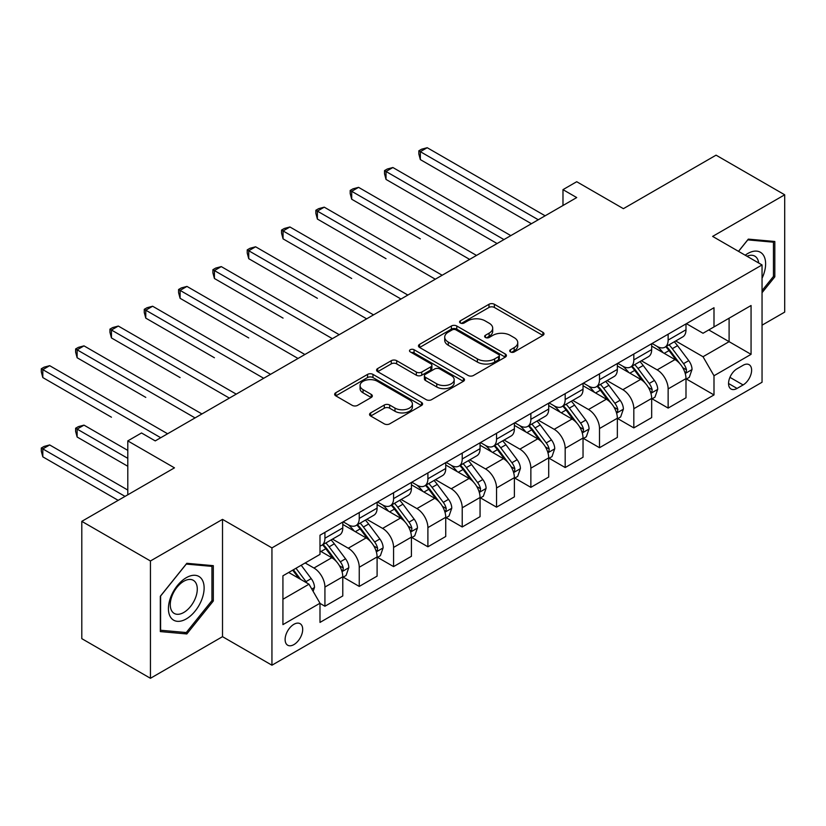 <?xml version="1.0" encoding="UTF-8"?>
<svg xmlns="http://www.w3.org/2000/svg" width="826" height="826" viewBox="0 0 826 826"><rect width="100%" height="100%" fill="white"/><g stroke="black" fill="none" stroke-linecap="round" stroke-linejoin="round"><path stroke-width="1.24" d="M510.478 351.938A2.664 1.538 0 0 0 514.257 351.938L542.888 335.397A3.81 2.199 0 0 0 544.004 333.849A3.81 2.199 0 0 0 542.888 332.289L494.382 304.278A3.81 2.199 0 0 0 488.992 304.278L460.35 320.818A2.664 1.538 0 0 0 459.576 321.903A2.664 1.538 0 0 0 460.35 322.997A2.664 1.538 0 0 0 464.129 322.997L467.836 320.849A12.194 7.042 0 0 1 485.079 320.849L489.126 323.183A12.194 7.042 0 0 1 492.699 328.17A12.194 7.042 0 0 1 489.126 333.146L485.42 335.284A2.664 1.538 0 0 0 484.635 336.378A2.664 1.538 0 0 0 485.42 337.462A2.664 1.538 0 0 0 489.188 337.462L492.895 335.325A12.194 7.042 0 0 1 510.148 335.325L514.185 337.658A12.194 7.042 0 0 1 517.757 342.635A12.194 7.042 0 0 1 514.185 347.622L510.478 349.759A2.664 1.538 0 0 0 509.704 350.844A2.664 1.538 0 0 0 510.478 351.938L510.478 349.759M293.901 644.6A12.421 7.176 120 0 0 302.027 633.656A12.421 7.176 120 0 0 300.117 623.692A12.421 7.176 120 0 0 293.901 624.311A12.421 7.176 120 0 0 285.786 635.256A12.421 7.176 120 0 0 287.696 645.22A12.421 7.176 120 0 0 293.901 644.6M370.678 412.886A3.81 2.199 0 0 0 369.552 414.445A3.81 2.199 0 0 0 370.678 416.005L384.286 423.862A3.81 2.199 0 0 0 389.676 423.862L421.477 405.504A3.81 2.199 0 0 0 422.592 403.945A3.81 2.199 0 0 0 421.477 402.386L372.96 374.385A3.81 2.199 0 0 0 367.57 374.385L335.769 392.742A3.81 2.199 0 0 0 334.654 394.301A3.81 2.199 0 0 0 335.769 395.85L352.217 405.349A3.81 2.199 0 0 0 357.606 405.349L371.215 397.492A3.81 2.199 0 0 0 372.33 395.933A3.81 2.199 0 0 0 371.215 394.374L363.058 389.665A10.191 5.885 0 0 1 360.074 385.505A10.191 5.885 0 0 1 366.362 380.063A10.191 5.885 0 0 1 377.482 381.344L409.417 399.784A10.191 5.885 0 0 1 412.401 403.945A10.191 5.885 0 0 1 406.103 409.386A10.191 5.885 0 0 1 394.993 408.106L389.676 405.029A3.81 2.199 0 0 0 384.286 405.029L370.678 412.886L370.678 416.005M762.047 325.176L784.7 312.104L784.7 194.791L716.059 155.164L623.393 208.668L576.713 181.72L562.981 189.639L576.713 197.569L155.247 440.898L141.514 432.969L127.793 440.898L127.793 494.795M150.446 560.978L150.446 678.291L222.514 636.67L222.514 519.368L150.446 560.978L81.795 521.351L174.472 467.846L127.793 440.898M222.514 519.368L271.94 547.896L762.047 264.94L762.047 382.252L271.94 665.209L271.94 547.896M784.7 194.791L712.621 236.401L762.047 264.94M468.105 375.469A3.81 2.199 0 0 0 473.494 375.469L505.295 357.111A3.81 2.199 0 0 0 506.41 355.552A3.81 2.199 0 0 0 505.295 353.993L456.778 325.991A3.81 2.199 0 0 0 451.388 325.991L419.587 344.349A3.81 2.199 0 0 0 418.472 345.908A3.81 2.199 0 0 0 419.587 347.457L468.105 375.469M411.358 352.516A2.664 1.538 0 0 1 414.063 352.888L414.063 349.718L463.386 378.194A3.81 2.199 0 0 1 464.501 379.753A3.81 2.199 0 0 1 463.386 381.302L431.585 399.66A3.81 2.199 0 0 1 426.195 399.66L377.678 371.659L377.678 368.541A3.81 2.199 0 0 0 376.563 370.1A3.81 2.199 0 0 0 377.678 371.659M377.678 368.541L391.287 360.683A3.81 2.199 0 0 1 396.676 360.683L416.356 372.051A3.81 2.199 0 0 0 421.745 372.051L430.769 366.837A3.81 2.199 0 0 0 431.895 365.278A3.81 2.199 0 0 0 430.769 363.719L410.295 351.897A2.664 1.538 0 0 1 409.51 350.802A2.664 1.538 0 0 1 411.152 349.388A2.664 1.538 0 0 1 414.063 349.718M150.446 678.291L81.795 638.653L81.795 521.351M743.101 365.288L737.06 368.768A12.039 6.949 120 0 0 729.203 379.382A12.039 6.949 120 0 0 731.041 389.025A12.039 6.949 120 0 0 737.06 388.426L743.101 384.947A12.039 6.949 120 0 0 750.968 374.333A12.039 6.949 120 0 0 749.12 364.689A12.039 6.949 120 0 0 743.101 365.288M686.406 323.668L703.019 333.26L713.994 326.92L713.994 307.737L319.992 535.217L319.992 554.401L282.926 575.805L282.926 624.632L319.992 603.228L319.992 622.412L713.994 394.931L713.994 375.747L703.019 356.729L675.709 340.962M713.994 326.92L751.061 305.517L751.061 354.344L713.994 375.747M222.514 636.67L271.94 665.209M562.981 189.639L562.981 205.498M708.78 329.935L729.1 341.665L729.1 318.206L751.061 305.517M703.019 356.729L729.1 341.665L751.061 354.344M282.926 599.263L309.007 584.199L288.687 572.47M319.992 603.383L324.928 606.243L324.928 587.059A15.529 8.972 -120 0 0 313.952 568.03L305.166 562.96M324.928 606.243L342.78 595.938L342.78 576.755A15.529 8.972 -120 0 0 331.794 557.726L319.992 550.911M343.193 577.147L359.248 586.419L359.248 567.245A15.529 8.972 -120 0 0 348.273 548.216L332.496 539.12M359.248 586.419L377.1 576.125L377.1 556.941A15.529 8.972 -120 0 0 366.114 537.912L342.78 524.438M377.513 557.333L393.579 566.605L393.579 547.432A15.529 8.972 -120 0 0 382.593 528.403L366.827 519.296M393.579 566.605L411.42 556.301L411.42 537.127A15.529 8.972 -120 0 0 400.434 518.098L377.1 504.624M411.833 537.519L427.899 546.791L427.899 527.607A15.529 8.972 -120 0 0 416.913 508.589L401.147 499.482M427.899 546.791L445.741 536.487L445.741 517.303A15.529 8.972 -120 0 0 434.755 498.285L411.42 484.81M446.154 517.706L462.219 526.978L462.219 507.794A15.529 8.972 -120 0 0 451.233 488.775L435.467 479.669M462.219 526.978L480.061 516.673L480.061 497.489A15.529 8.972 -120 0 0 469.085 478.471L445.741 464.997M480.474 497.892L496.54 507.164L496.54 487.98A15.529 8.972 -120 0 0 485.554 468.962L469.787 459.855M496.54 507.164L514.381 496.86L514.381 477.676A15.529 8.972 -120 0 0 503.406 458.657L480.061 445.183M514.794 478.078L530.86 487.35L530.86 468.166A15.529 8.972 -120 0 0 519.874 449.148L504.108 440.041M530.86 487.35L548.701 477.046L548.701 457.862A15.529 8.972 -120 0 0 537.726 438.843L514.381 425.369M549.114 458.254L565.18 467.537L565.18 448.353A15.529 8.972 -120 0 0 554.194 429.324L538.428 420.227M565.18 467.537L583.032 457.232L583.032 438.048A15.529 8.972 -120 0 0 572.046 419.019L548.701 405.545M583.435 438.441L599.5 447.713L599.5 428.539A15.529 8.972 -120 0 0 588.515 409.51L572.748 400.404M599.5 447.713L617.352 437.408L617.352 418.235A15.529 8.972 -120 0 0 606.367 399.206L583.032 385.732M617.765 418.627L633.821 427.899L633.821 408.715A15.529 8.972 -120 0 0 622.845 389.696L607.069 380.59M633.821 427.899L651.673 417.595L651.673 398.421A15.529 8.972 -120 0 0 640.687 379.392L617.352 365.918M652.086 398.813L668.141 408.085L668.141 388.901A15.529 8.972 -120 0 0 657.166 369.883L641.389 360.776M668.141 408.085L685.993 397.781L685.993 378.597A15.529 8.972 -120 0 0 675.007 359.578L651.673 346.104M652.086 343.492L657.166 346.424A15.529 8.972 -120 0 0 664.93 347.188A15.529 8.972 -120 0 0 668.141 340.075L668.141 334.21M617.765 363.306L622.845 366.238A15.529 8.972 -120 0 0 630.61 367.002A15.529 8.972 -120 0 0 633.821 359.899L633.821 354.034M583.435 383.119L588.515 386.052A15.529 8.972 -120 0 0 596.289 386.816A15.529 8.972 -120 0 0 599.5 379.712L599.5 373.848M549.114 402.933L554.194 405.865A15.529 8.972 -120 0 0 561.959 406.64A15.529 8.972 -120 0 0 565.18 399.526L565.18 393.661M514.794 422.747L519.874 425.679A15.529 8.972 -120 0 0 527.638 426.453A15.529 8.972 -120 0 0 530.86 419.34L530.86 413.475M480.474 442.56L485.554 445.493A15.529 8.972 -120 0 0 493.318 446.267A15.529 8.972 -120 0 0 496.54 439.153L496.54 433.289M446.154 462.374L451.233 465.317A15.529 8.972 -120 0 0 458.998 466.081A15.529 8.972 -120 0 0 462.219 458.967L462.219 453.102M411.833 482.198L416.913 485.13A15.529 8.972 -120 0 0 424.678 485.894A15.529 8.972 -120 0 0 427.899 478.791L427.899 472.916M377.513 502.012L382.593 504.944A15.529 8.972 -120 0 0 390.357 505.708A15.529 8.972 -120 0 0 393.579 498.605L393.579 492.74M343.193 521.825L348.273 524.758A15.529 8.972 -120 0 0 356.037 525.522A15.529 8.972 -120 0 0 359.248 518.418L359.248 512.554M686.406 379L713.994 394.931M664.93 347.188L682.772 336.884A15.529 8.972 -120 0 0 685.993 329.78L685.993 323.906M630.61 367.002L648.451 356.698A15.529 8.972 -120 0 0 651.673 349.594L651.673 343.73M596.289 386.816L614.131 376.511A15.529 8.972 -120 0 0 617.352 369.408L617.352 363.543M561.959 406.64L579.811 396.335A15.529 8.972 -120 0 0 583.032 389.222L583.032 383.357M527.638 426.453L545.49 416.149A15.529 8.972 -120 0 0 548.701 409.035L548.701 403.171M493.318 446.267L511.17 435.963A15.529 8.972 -120 0 0 514.381 428.849L514.381 422.984M458.998 466.081L476.85 455.776A15.529 8.972 -120 0 0 480.061 448.663L480.061 442.798M424.678 485.894L442.529 475.59A15.529 8.972 -120 0 0 445.741 468.487L445.741 462.612M390.357 505.708L408.209 495.404A15.529 8.972 -120 0 0 411.42 488.3L411.42 482.436M356.037 525.522L373.879 515.228A15.529 8.972 -120 0 0 377.1 508.114L377.1 502.249M319.992 545.965A15.529 8.972 -120 0 0 321.717 545.346L339.558 535.042A15.529 8.972 -120 0 0 342.78 527.928L342.78 522.063M321.717 545.346A15.529 8.972 -120 0 0 324.928 538.232L324.928 532.367M309.007 584.199L319.992 603.228M762.047 292.703L774.819 276.824L774.819 241.491L748.315 239.127L738.496 251.341M160.327 631.591L186.821 633.955L213.314 600.998L213.314 565.665L186.821 563.301L160.327 596.258L160.327 631.591M773.446 276.029L774.819 276.824M211.941 600.203L213.314 600.998M184.022 632.344L186.821 633.955M511.552 352.31L514.185 350.792A12.194 7.042 0 0 0 517.757 345.805L517.757 342.635M492.699 328.17L492.699 331.34A12.194 7.042 0 0 1 489.126 336.316L486.483 337.844M542.837 335.428L494.382 307.458A3.81 2.199 0 0 0 488.992 307.458L461.414 323.369M505.244 357.142L456.778 329.161A3.81 2.199 0 0 0 451.388 329.161L419.639 347.488M498.553 356.646A2.664 1.538 0 0 0 499.338 355.552A2.664 1.538 0 0 0 498.553 354.468L455.973 329.884A2.664 1.538 0 0 0 452.204 329.884L448.291 332.135A12.194 7.042 0 0 0 444.718 337.111A12.194 7.042 0 0 0 448.291 342.098L477.397 358.897A12.194 7.042 0 0 0 494.65 358.897L498.553 356.646L498.553 359.816A2.664 1.538 0 0 0 499.338 358.721L499.338 355.552M444.718 337.111L444.718 340.281A12.194 7.042 0 0 0 448.291 345.268L448.291 342.098M498.553 359.816L494.65 362.067A12.194 7.042 0 0 1 477.397 362.067L448.291 345.268M377.73 371.69L391.287 363.853L391.287 360.683M431.895 365.278L431.895 368.448A3.81 2.199 0 0 1 430.769 370.007L421.745 375.221A3.81 2.199 0 0 1 416.356 375.221L396.676 363.853A3.81 2.199 0 0 0 391.287 363.853M414.063 352.888L463.334 381.333M436.768 383.832A10.191 5.885 0 0 0 447.878 385.112A10.191 5.885 0 0 0 454.176 379.671A10.191 5.885 0 0 0 451.192 375.51L439.938 369.015A3.81 2.199 0 0 0 434.548 369.015L425.514 374.23A3.81 2.199 0 0 0 424.399 375.778A3.81 2.199 0 0 0 425.514 377.337L436.768 383.832L436.768 387.002A10.191 5.885 0 0 0 447.878 388.282A10.191 5.885 0 0 0 454.176 382.841L454.176 379.671M424.399 375.778L424.399 378.948A3.81 2.199 0 0 0 425.514 380.507L425.514 377.337M436.768 387.002L425.514 380.507M412.401 403.945L412.401 407.115A10.191 5.885 0 0 1 406.103 412.556A10.191 5.885 0 0 1 394.993 411.276L389.676 408.199A3.81 2.199 0 0 0 384.286 408.199L370.719 416.036M360.074 385.505L360.074 388.674A10.191 5.885 0 0 0 363.058 392.835L363.058 389.665M371.163 397.512L363.058 392.835M421.425 405.525L372.96 377.554A3.81 2.199 0 0 0 367.57 377.554L335.821 395.881M685.993 379.237L689.287 377.337L692.033 369.408A10.294 5.937 -120 0 0 688.75 360.642L677.527 345.671A29.705 17.15 -120 0 0 674.284 341.788M663.133 352.723A29.705 17.15 -120 0 0 657.052 346.352M685.053 372.929L686.251 371.638L686.478 369.841A10.294 5.937 -120 0 0 683.536 363.657L672.312 348.675A29.705 17.15 -120 0 0 669.07 344.793M666.303 346.393A24.656 14.238 60 0 1 670.351 350.998L679.85 363.667M420.341 238.869L351.7 199.231L351.7 191.302L358.567 187.347L476.499 255.43M665.777 346.703A29.705 17.15 60 0 1 669.019 350.585L676.473 360.539M538.273 219.757L420.341 151.674L427.207 147.709L545.139 215.803M531.407 223.722L420.341 159.604L420.341 151.674L418.834 150.807L421.58 149.217L427.207 147.709M420.341 159.604L418.834 153.977L418.834 150.807M651.673 399.051L654.966 397.151L657.713 389.222A10.294 5.937 -120 0 0 654.429 380.456L643.206 365.484A29.705 17.15 -120 0 0 639.964 361.602M628.813 372.536A29.705 17.15 -120 0 0 622.732 366.166M650.733 392.753L651.931 391.452L652.158 389.655A10.294 5.937 -120 0 0 649.205 383.47L637.992 368.499A29.705 17.15 -120 0 0 634.75 364.617M631.983 366.207A24.656 14.238 60 0 1 636.03 370.812L645.529 383.481M386.021 258.683L317.38 219.045L317.38 211.126L324.246 207.161L442.168 275.244M631.456 366.517A29.705 17.15 60 0 1 634.698 370.399L642.153 380.352M617.352 418.865L620.646 416.965L623.393 409.035A10.294 5.937 -120 0 0 620.109 400.269L608.886 385.298A29.705 17.15 -120 0 0 605.644 381.416M594.483 392.35A29.705 17.15 -120 0 0 588.401 385.99M616.413 412.566L617.611 411.276L617.838 409.479A10.294 5.937 -120 0 0 614.885 403.284L603.672 388.313A29.705 17.15 -120 0 0 600.43 384.431M597.663 386.021A24.656 14.238 60 0 1 601.71 390.626L611.209 403.295M351.7 278.496L283.06 238.859L283.06 230.939L289.926 226.974L407.848 295.058M597.136 386.331A29.705 17.15 60 0 1 600.378 390.213L607.833 400.166M583.032 438.678L586.326 436.778L589.072 428.849A10.294 5.937 -120 0 0 585.779 420.093L574.566 405.112A29.705 17.15 -120 0 0 571.324 401.23M560.162 412.164A29.705 17.15 -120 0 0 554.081 405.803M582.093 432.38L583.29 431.089L583.507 429.293A10.294 5.937 -120 0 0 580.564 423.098L569.351 408.127A29.705 17.15 -120 0 0 566.109 404.244M563.342 405.834A24.656 14.238 60 0 1 567.39 410.439L576.889 423.118M317.38 298.31L248.74 258.683L248.74 250.753L255.606 246.788L373.528 314.871M562.816 406.144A29.705 17.15 60 0 1 566.058 410.026L573.512 419.98M503.953 239.581L386.021 171.488L392.887 167.523L510.819 235.616M497.087 243.536L386.021 179.418L386.021 171.488L384.513 170.621L387.26 169.031L392.887 167.523M386.021 179.418L384.513 173.79L384.513 170.621M469.633 259.395L350.193 190.434L352.939 188.844L358.567 187.347M351.7 199.231L350.193 193.604L350.193 190.434M435.312 279.209L315.873 210.248L318.619 208.668L324.246 207.161M317.38 219.045L315.873 213.418L315.873 210.248M548.701 458.492L552.005 456.592L554.742 448.663A10.294 5.937 -120 0 0 551.458 439.907L540.245 424.925A29.705 17.15 -120 0 0 537.003 421.043M525.842 431.977A29.705 17.15 -120 0 0 519.76 425.617M547.772 452.194L548.97 450.903L549.187 449.107A10.294 5.937 -120 0 0 546.244 442.922L535.031 427.94A29.705 17.15 -120 0 0 531.789 424.058M529.022 425.658A24.656 14.238 60 0 1 533.069 430.253L542.558 442.932M283.06 318.124L214.419 278.496L214.419 270.567L221.285 266.602L339.207 334.685M528.495 425.958A29.705 17.15 60 0 1 531.727 429.84L539.192 439.804M400.992 299.022L281.552 230.062L284.299 228.482L289.926 226.974M283.06 238.859L281.552 233.231L281.552 230.062M762.047 278.259A25.245 14.569 120 0 0 763.224 254.904A25.245 14.569 120 0 0 745.207 255.213M758.671 262.988A19.112 11.037 120 0 0 756.967 258.135A19.112 11.037 120 0 0 754.819 256.143A19.112 11.037 120 0 0 746.962 256.236M747.716 239.87L773.446 242.194L773.446 276.431L762.047 290.607M771.742 241.213L773.446 242.194M738.547 251.372L747.767 239.901M186.273 577.704A25.245 14.569 120 0 0 168.421 608.617A25.245 14.569 120 0 0 186.273 618.922A25.245 14.569 120 0 0 204.125 588.009A25.245 14.569 120 0 0 186.273 577.704M183.775 581.267A19.112 11.037 120 0 0 171.292 598.107A19.112 11.037 120 0 0 174.214 613.419A19.112 11.037 120 0 0 183.775 612.469A19.112 11.037 120 0 0 196.258 595.629A19.112 11.037 120 0 0 193.325 580.317A19.112 11.037 120 0 0 183.775 581.267M211.941 600.605L186.273 632.54L160.605 630.248L160.605 596.021L186.273 564.086L211.941 566.378L211.941 600.605M210.248 565.397L211.941 566.378M514.381 478.316L517.685 476.406L520.421 468.487A10.294 5.937 -120 0 0 517.138 459.721L505.925 444.739A29.705 17.15 -120 0 0 502.683 440.867M491.522 451.791A29.705 17.15 -120 0 0 485.44 445.431M513.452 472.007L514.639 470.717L514.866 468.92A10.294 5.937 -120 0 0 511.924 462.736L500.701 447.754A29.705 17.15 -120 0 0 497.469 443.872M494.702 445.472A24.656 14.238 60 0 1 498.749 450.067L508.238 462.746M248.74 337.937L180.099 298.31L180.099 290.38L186.955 286.415L304.887 354.509M494.165 445.772A29.705 17.15 60 0 1 497.407 449.654L504.872 459.617M480.061 498.13L483.355 496.219L486.101 488.3A10.294 5.937 -120 0 0 482.818 479.534L471.605 464.563A29.705 17.15 -120 0 0 468.363 460.681M457.201 471.615A29.705 17.15 -120 0 0 451.12 465.245M479.121 491.821L480.319 490.53L480.546 488.734A10.294 5.937 -120 0 0 477.604 482.549L466.38 467.568A29.705 17.15 -120 0 0 463.138 463.685M460.381 465.286A24.656 14.238 60 0 1 464.429 469.891L473.917 482.56M214.419 357.751L145.779 318.124L145.779 310.194L152.634 306.24L270.567 374.323M459.845 465.596A29.705 17.15 60 0 1 463.087 469.478L470.552 479.431M445.741 517.943L449.034 516.043L451.781 508.114A10.294 5.937 -120 0 0 448.497 499.348L437.284 484.377A29.705 17.15 -120 0 0 434.042 480.495M422.881 491.429A29.705 17.15 -120 0 0 416.8 485.058M444.801 511.635L445.999 510.344L446.226 508.548A10.294 5.937 -120 0 0 443.283 502.363L432.06 487.381A29.705 17.15 -120 0 0 428.818 483.509M426.061 485.099A24.656 14.238 60 0 1 430.109 489.704L439.597 502.373M180.099 377.575L111.448 337.937L111.448 330.018L118.314 326.053L236.246 394.136M425.524 485.409A29.705 17.15 60 0 1 428.766 489.291L436.231 499.245M411.42 537.757L414.714 535.857L417.46 527.928A10.294 5.937 -120 0 0 414.177 519.162L402.954 504.19A29.705 17.15 -120 0 0 399.712 500.308M388.561 511.242A29.705 17.15 -120 0 0 382.479 504.872M410.481 531.459L411.678 530.158L411.906 528.372A10.294 5.937 -120 0 0 408.963 522.177L397.74 507.205A29.705 17.15 -120 0 0 394.498 503.323M391.741 504.913A24.656 14.238 60 0 1 395.788 509.518L405.277 522.187M145.779 397.389L77.128 357.751L77.128 349.832L83.994 345.867L201.926 413.95M391.204 505.223A29.705 17.15 60 0 1 394.446 509.105L401.901 519.058M377.1 557.571L380.394 555.671L383.14 547.741A10.294 5.937 -120 0 0 379.857 538.986L368.633 524.004A29.705 17.15 -120 0 0 365.391 520.122M354.24 531.056A29.705 17.15 -120 0 0 348.159 524.696M376.16 551.272L377.358 549.982L377.585 548.185A10.294 5.937 -120 0 0 374.643 541.99L363.419 527.019A29.705 17.15 -120 0 0 360.177 523.137M357.41 524.727A24.656 14.238 60 0 1 361.458 529.332L370.957 542.011M111.448 417.202L42.807 377.565L42.807 369.645L49.674 365.681L167.606 433.764M356.884 525.037A29.705 17.15 60 0 1 360.126 528.919L367.58 538.872M366.661 318.836L247.232 249.875L249.979 248.296L255.606 246.788M248.74 258.683L247.232 253.055L247.232 249.875M332.341 338.65L212.901 269.699L215.648 268.109L221.285 266.602M214.419 278.496L212.901 272.869L212.901 269.699M298.021 358.463L178.581 289.513L181.328 287.923L186.955 286.415M180.099 298.31L178.581 292.683L178.581 289.513M263.7 378.287L144.261 309.327L147.007 307.737L152.634 306.24M145.779 318.124L144.261 312.496L144.261 309.327M229.38 398.101L109.941 329.14L112.687 327.561L118.314 326.053M111.448 337.937L109.941 332.31L109.941 329.14M342.78 577.384L346.073 575.485L348.82 567.555A10.294 5.937 -120 0 0 345.536 558.799L334.313 543.818A29.705 17.15 -120 0 0 331.071 539.936M341.84 571.086L343.038 569.795L343.265 567.999A10.294 5.937 -120 0 0 340.322 561.804L329.099 546.833A29.705 17.15 -120 0 0 325.857 542.95M323.09 544.551A24.656 14.238 60 0 1 327.137 549.145L336.636 561.825M127.793 450.407L83.994 425.132L77.128 429.086L77.128 437.016L127.793 466.267M322.563 544.85A29.705 17.15 60 0 1 325.805 548.732L333.26 558.686M77.128 437.016L75.62 431.389L75.62 428.219L127.793 458.337M75.62 428.219L78.367 426.629L83.994 425.132M195.06 417.915L75.62 348.954L78.367 347.374L83.994 345.867M77.128 357.751L75.62 352.124L75.62 348.954M313.126 591.333L314.5 587.369A10.294 5.937 -120 0 0 311.216 578.613L301.201 565.252M127.793 490.045L49.674 444.946L42.807 448.91L42.807 456.83L118.18 500.35M306.931 583.001A10.294 5.937 -120 0 0 305.992 581.628L295.987 568.257M293.406 569.744L300.602 579.346M292.693 570.167L298.795 578.303M42.807 456.83L41.3 451.202L41.3 448.033L125.046 496.385M41.3 448.033L44.046 446.453L49.674 444.946M160.74 437.728L41.3 368.768L44.046 367.188L49.674 365.681M42.807 377.565L41.3 371.937L41.3 368.768M313.952 568.03L331.794 557.726M348.273 548.216L366.114 537.912M382.593 528.403L400.434 518.098M416.913 508.589L434.755 498.285M451.233 488.775L469.085 478.471M485.554 468.962L503.406 458.657M519.874 449.148L537.726 438.843M554.194 429.324L572.046 419.019M588.515 409.51L606.367 399.206M622.845 389.696L640.687 379.392M657.166 369.883L675.007 359.578M668.141 340.075L685.993 329.78M668.141 388.901L685.993 378.597M633.821 408.715L651.673 398.421M633.821 359.899L651.673 349.594M599.5 428.539L617.352 418.235M599.5 379.712L617.352 369.408M565.18 448.353L583.032 438.048M565.18 399.526L583.032 389.222M530.86 468.166L548.701 457.862M530.86 419.34L548.701 409.035M496.54 487.98L514.381 477.676M496.54 439.153L514.381 428.849M462.219 507.794L480.061 497.489M462.219 458.967L480.061 448.663M427.899 527.607L445.741 517.303M427.899 478.791L445.741 468.487M393.579 547.432L411.42 537.127M393.579 498.605L411.42 488.3M359.248 567.245L377.1 556.941M359.248 518.418L377.1 508.114M324.928 587.059L342.78 576.755M324.928 538.232L342.78 527.928M729.936 377.337L743.101 384.947M728.553 383.512L737.06 388.426M514.185 350.792L514.185 347.622M485.42 337.462L485.42 335.284M489.126 336.316L489.126 333.146M460.35 322.997L460.35 320.818M488.992 307.458L488.992 304.278M494.382 307.458L494.382 304.278M542.888 335.397L542.888 332.289M419.587 347.457L419.587 344.349M451.388 329.161L451.388 325.991M456.778 329.161L456.778 325.991M505.295 357.111L505.295 353.993M477.397 362.067L477.397 358.897M494.65 362.067L494.65 358.897M396.676 363.853L396.676 360.683M416.356 375.221L416.356 372.051M421.745 375.221L421.745 372.051M430.769 370.007L430.769 366.837M463.386 381.302L463.386 378.194M384.286 408.199L384.286 405.029M389.676 408.199L389.676 405.029M394.993 411.276L394.993 408.106M371.215 397.492L371.215 394.374M335.769 395.85L335.769 392.742M367.57 377.554L367.57 374.385M372.96 377.554L372.96 374.385M421.477 405.504L421.477 402.386M685.219 373.497L691.961 369.604M672.312 348.675L677.527 345.671M664.218 353.352L669.019 350.585M683.536 363.657L688.75 360.642M682.72 367.673L686.478 369.841M650.898 393.31L657.641 389.418M637.992 368.499L643.206 365.484M629.897 373.166L634.698 370.399M649.205 383.47L654.429 380.456M648.389 387.487L652.158 389.655M616.578 413.124L623.32 409.231M603.672 388.313L608.886 385.298M595.577 392.98L600.378 390.213M614.885 403.284L620.109 400.269M614.069 407.301L617.838 409.479M582.258 432.938L589 429.055M569.351 408.127L574.566 405.112M561.257 412.793L566.058 410.026M580.564 423.098L585.779 420.093M579.749 427.114L583.507 429.293M547.937 452.762L554.68 448.869M535.031 427.94L540.245 424.925M526.936 432.607L531.727 429.84M546.244 442.922L551.458 439.907M545.428 446.938L549.187 449.107M513.617 472.575L520.359 468.683M500.701 447.754L505.925 444.739M492.616 452.431L497.407 449.654M511.924 462.736L517.138 459.721M511.108 466.752L514.866 468.92M479.297 492.389L486.039 488.496M466.38 467.568L471.605 464.563M458.296 472.245L463.087 469.478M477.604 482.549L482.818 479.534M476.788 486.566L480.546 488.734M444.977 512.203L451.719 508.31M432.06 487.381L437.284 484.377M423.975 492.059L428.766 489.291M443.283 502.363L448.497 499.348M442.468 506.379L446.226 508.548M410.656 532.016L417.388 528.124M397.74 507.205L402.954 504.19M389.655 511.872L394.446 509.105M408.963 522.177L414.177 519.162M408.147 526.193L411.906 528.372M376.336 551.83L383.068 547.937M363.419 527.019L368.633 524.004M355.335 531.686L360.126 528.919M374.643 541.99L379.857 538.986M373.827 546.007L377.585 548.185M342.005 571.654L348.748 567.761M329.099 546.833L334.313 543.818M321.004 551.5L325.805 548.732M340.322 561.804L345.536 558.799M339.507 565.831L343.265 567.999M311.825 589.083L314.427 587.575M305.992 581.628L311.216 578.613"/></g></svg>
